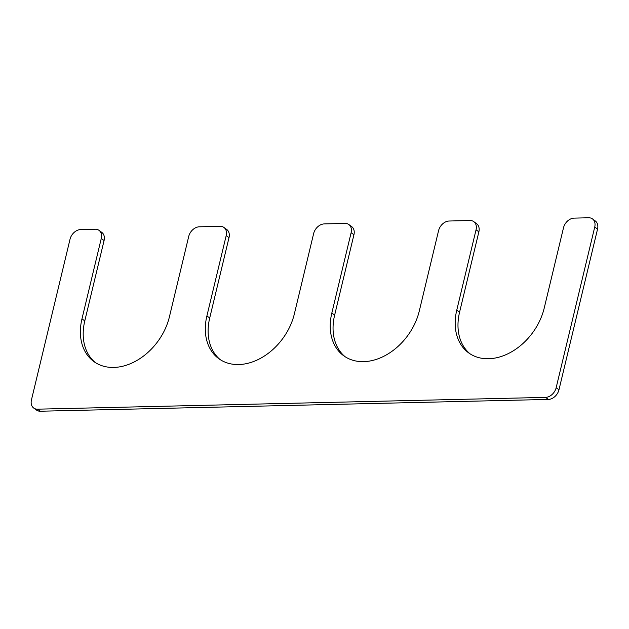 <?xml version="1.0" encoding="UTF-8"?>
<svg xmlns="http://www.w3.org/2000/svg" width="629" height="629" viewBox="0 0 629 629"><rect width="100%" height="100%" fill="white"/><g stroke="black" fill="none" stroke-linecap="round" stroke-linejoin="round"><path stroke-width="0.94" d="M223.932 227.454A10.308 7.595 -53.9 0 1 226.196 235.592L206.902 315.939A54.102 39.886 -53.9 0 0 218.782 358.664A54.102 39.886 -53.9 0 0 294.356 313.91L313.643 233.556A10.308 7.595 -53.9 0 1 324.242 223.916L345.062 223.429A10.308 7.595 -53.9 0 1 348.859 224.553A10.308 7.595 -53.9 0 1 351.124 232.691L331.829 313.038A54.102 39.886 126.1 0 0 343.709 355.762A54.102 39.886 126.1 0 0 419.284 311.009L438.57 230.662A10.308 7.595 -53.9 0 1 449.169 221.015L469.997 220.527A10.308 7.595 -53.9 0 1 473.786 221.652A10.308 7.595 -53.9 0 1 476.051 229.789L456.764 310.144A54.102 39.886 126.1 0 0 468.644 352.861A54.102 39.886 126.1 0 0 544.211 308.108L563.505 227.761A10.308 7.595 -53.9 0 1 574.104 218.114L588.673 217.776A10.308 7.595 -53.9 0 1 592.471 218.9A10.308 7.595 -53.9 0 1 594.735 227.038L556.154 387.739A10.308 7.595 -53.9 0 1 545.555 397.386L37.512 409.172A10.308 7.595 -53.9 0 1 33.714 408.056A10.308 7.595 -53.9 0 1 31.45 399.918L70.031 239.217A10.308 7.595 -53.9 0 1 80.63 229.569L95.207 229.231A10.308 7.595 -53.9 0 1 99.005 230.348A10.308 7.595 -53.9 0 1 101.261 238.485L81.974 318.84A54.102 39.886 -53.9 0 0 93.855 361.557A54.102 39.886 -53.9 0 0 169.421 316.812L188.716 236.457A10.308 7.595 -53.9 0 1 199.314 226.81L220.134 226.33A10.308 7.595 -53.9 0 1 223.932 227.454L226.747 229.499A10.308 7.595 -53.9 0 1 229.011 237.636L209.716 317.991A54.102 39.886 -53.9 0 0 220.221 359.646M81.974 318.84L84.789 320.892A54.102 39.886 -53.9 0 0 95.294 362.54M84.789 320.892L104.076 240.537A10.308 7.595 -53.9 0 0 101.812 232.4L99.005 230.348M33.714 408.056L36.529 410.1A10.308 7.595 -53.9 0 0 40.327 411.224L548.37 399.431A10.308 7.595 -53.9 0 0 558.969 389.783L597.55 229.082A10.308 7.595 -53.9 0 0 595.286 220.944L592.471 218.9M470.083 353.844A54.102 39.886 126.1 0 1 459.579 312.188L478.866 231.842A10.308 7.595 -53.9 0 0 476.601 223.704L473.786 221.652M345.148 356.745A54.102 39.886 126.1 0 1 334.644 315.09L353.938 234.735A10.308 7.595 -53.9 0 0 351.674 226.597L348.859 224.553M101.261 238.485L104.076 240.537M37.512 409.172L40.327 411.224M545.555 397.386L548.37 399.431M556.154 387.739L558.969 389.783M594.735 227.038L597.55 229.082M456.764 310.144L459.579 312.188M476.051 229.789L478.866 231.842M331.829 313.038L334.644 315.09M351.124 232.691L353.938 234.735M206.902 315.939L209.716 317.991M226.196 235.592L229.011 237.636"/></g></svg>
